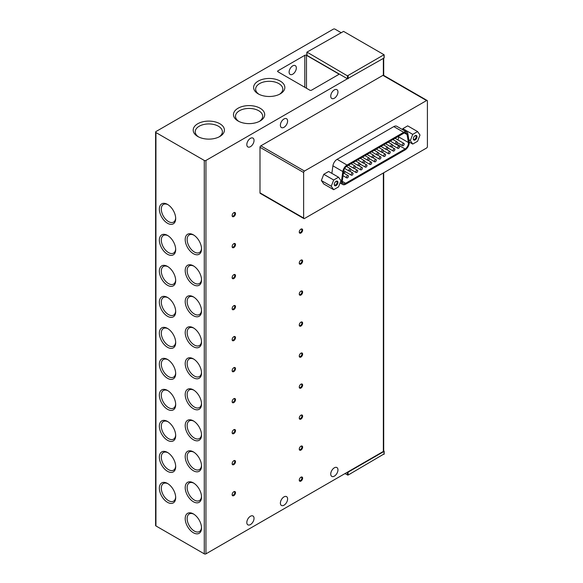 <?xml version="1.0" encoding="UTF-8"?>
<svg xmlns="http://www.w3.org/2000/svg" width="583" height="583" viewBox="0 0 583 583"><rect width="100%" height="100%" fill="white"/><g stroke="black" fill="none" stroke-linecap="round" stroke-linejoin="round"><path stroke-width="0.87" d="M292.724 65.872A5.101 2.944 -60 0 1 295.275 65.624A5.101 2.944 -60 0 1 296.055 69.712A5.101 2.944 -60 0 1 292.724 74.209A5.101 2.944 -60 0 1 290.174 74.456A5.101 2.944 -60 0 1 289.387 70.368A5.101 2.944 -60 0 1 292.724 65.872M283.994 118.976A5.101 2.944 -60 0 1 286.544 118.721A5.101 2.944 -60 0 1 287.332 122.809A5.101 2.944 -60 0 1 283.994 127.305A5.101 2.944 -60 0 1 281.443 127.56A5.101 2.944 -60 0 1 280.663 123.472A5.101 2.944 -60 0 1 283.994 118.976M250.428 138.353A5.101 2.944 -60 0 1 252.978 138.098A5.101 2.944 -60 0 1 253.765 142.186A5.101 2.944 -60 0 1 250.428 146.683A5.101 2.944 -60 0 1 247.877 146.938A5.101 2.944 -60 0 1 247.097 142.85A5.101 2.944 -60 0 1 250.428 138.353M250.428 516.254A5.101 2.944 -60 0 1 252.978 515.999A5.101 2.944 -60 0 1 253.765 520.087A5.101 2.944 -60 0 1 250.428 524.591A5.101 2.944 -60 0 1 247.877 524.838A5.101 2.944 -60 0 1 247.097 520.75A5.101 2.944 -60 0 1 250.428 516.254M283.994 496.876A5.101 2.944 -60 0 1 286.544 496.621A5.101 2.944 -60 0 1 287.332 500.71A5.101 2.944 -60 0 1 283.994 505.206A5.101 2.944 -60 0 1 281.443 505.461A5.101 2.944 -60 0 1 280.663 501.373A5.101 2.944 -60 0 1 283.994 496.876M258.189 93.856L258.189 93.856A15.617 9.015 180 0 1 258.189 81.11A15.617 9.015 180 0 1 280.27 81.11A15.617 9.015 180 0 1 280.27 93.856A15.617 9.015 180 0 1 258.189 93.856M279.497 94.271A13.584 7.841 0 0 0 282.806 89.141A13.584 7.841 0 0 0 278.827 83.595A13.584 7.841 0 0 0 264.026 81.897A13.584 7.841 0 0 0 255.645 89.141A13.584 7.841 0 0 0 258.954 94.271M197.768 136.488L197.768 136.488A15.617 9.015 180 0 1 197.768 123.742A15.617 9.015 180 0 1 219.849 123.742A15.617 9.015 180 0 1 219.849 136.488A15.617 9.015 180 0 1 197.768 136.488M219.077 136.903A13.584 7.841 0 0 0 222.393 131.773A13.584 7.841 0 0 0 218.414 126.227A13.584 7.841 0 0 0 203.613 124.529A13.584 7.841 0 0 0 195.225 131.773A13.584 7.841 0 0 0 198.533 136.903M238.046 120.987L238.046 120.987A15.617 9.015 180 0 1 238.046 108.241A15.617 9.015 180 0 1 260.127 108.241A15.617 9.015 180 0 1 260.127 120.987A15.617 9.015 180 0 1 238.046 120.987M259.362 121.402A13.584 7.841 0 0 0 262.671 116.272A13.584 7.841 0 0 0 258.692 110.726A13.584 7.841 0 0 0 243.891 109.028A13.584 7.841 0 0 0 235.503 116.272A13.584 7.841 0 0 0 238.811 121.402M201.529 248.977A11.543 6.668 60 0 1 193.367 253.685A11.543 6.668 60 0 1 185.205 239.547A11.543 6.668 60 0 1 193.367 234.832A11.543 6.668 60 0 1 201.529 248.977M193.869 235.146A10.166 5.866 -120 0 0 189.256 234.898A10.166 5.866 -120 0 0 187.15 239.547A10.166 5.866 -120 0 0 191.588 249.779A10.166 5.866 -120 0 0 199.422 252.505A10.166 5.866 -120 0 0 201.514 248.387M201.529 279.978A11.543 6.668 60 0 1 193.367 284.693A11.543 6.668 60 0 1 185.205 270.556A11.543 6.668 60 0 1 193.367 265.841A11.543 6.668 60 0 1 201.529 279.978M193.869 266.154A10.166 5.866 -120 0 0 189.256 265.899A10.166 5.866 -120 0 0 187.15 270.556A10.166 5.866 -120 0 0 191.588 280.787A10.166 5.866 -120 0 0 199.422 283.513A10.166 5.866 -120 0 0 201.514 279.395M201.529 310.987A11.543 6.668 60 0 1 193.367 315.702A11.543 6.668 60 0 1 185.205 301.564A11.543 6.668 60 0 1 193.367 296.849A11.543 6.668 60 0 1 201.529 310.987M193.869 297.155A10.166 5.866 -120 0 0 189.256 296.907A10.166 5.866 -120 0 0 187.15 301.564A10.166 5.866 -120 0 0 191.588 311.796A10.166 5.866 -120 0 0 199.422 314.514A10.166 5.866 -120 0 0 201.514 310.396M201.529 341.995A11.543 6.668 60 0 1 193.367 346.71A11.543 6.668 60 0 1 185.205 332.572A11.543 6.668 60 0 1 193.367 327.857A11.543 6.668 60 0 1 201.529 341.995M193.869 328.163A10.166 5.866 -120 0 0 189.256 327.916A10.166 5.866 -120 0 0 187.15 332.572A10.166 5.866 -120 0 0 191.588 342.804A10.166 5.866 -120 0 0 199.422 345.522A10.166 5.866 -120 0 0 201.514 341.405M201.529 373.003A11.543 6.668 60 0 1 193.367 377.718A11.543 6.668 60 0 1 185.205 363.581A11.543 6.668 60 0 1 193.367 358.866A11.543 6.668 60 0 1 201.529 373.003M193.869 359.172A10.166 5.866 -120 0 0 189.256 358.924A10.166 5.866 -120 0 0 187.15 363.581A10.166 5.866 -120 0 0 191.588 373.805A10.166 5.866 -120 0 0 199.422 376.531A10.166 5.866 -120 0 0 201.514 372.413M201.529 404.012A11.543 6.668 60 0 1 193.367 408.727A11.543 6.668 60 0 1 185.205 394.582A11.543 6.668 60 0 1 193.367 389.874A11.543 6.668 60 0 1 201.529 404.012M193.869 390.18A10.166 5.866 -120 0 0 189.256 389.932A10.166 5.866 -120 0 0 187.15 394.582A10.166 5.866 -120 0 0 191.588 404.813A10.166 5.866 -120 0 0 199.422 407.539A10.166 5.866 -120 0 0 201.514 403.421M201.529 435.02A11.543 6.668 60 0 1 193.367 439.735A11.543 6.668 60 0 1 185.205 425.59A11.543 6.668 60 0 1 193.367 420.882A11.543 6.668 60 0 1 201.529 435.02M193.869 421.188A10.166 5.866 -120 0 0 189.256 420.941A10.166 5.866 -120 0 0 187.15 425.59A10.166 5.866 -120 0 0 191.588 435.822A10.166 5.866 -120 0 0 199.422 438.547A10.166 5.866 -120 0 0 201.514 434.43M201.529 466.028A11.543 6.668 60 0 1 193.367 470.736A11.543 6.668 60 0 1 185.205 456.598A11.543 6.668 60 0 1 193.367 451.883A11.543 6.668 60 0 1 201.529 466.028M193.869 452.197A10.166 5.866 -120 0 0 189.256 451.949A10.166 5.866 -120 0 0 187.15 456.598A10.166 5.866 -120 0 0 191.588 466.83A10.166 5.866 -120 0 0 199.422 469.555A10.166 5.866 -120 0 0 201.514 465.438M201.529 497.029A11.543 6.668 60 0 1 193.367 501.744A11.543 6.668 60 0 1 185.205 487.607A11.543 6.668 60 0 1 193.367 482.892A11.543 6.668 60 0 1 201.529 497.029M193.869 483.205A10.166 5.866 -120 0 0 189.256 482.95A10.166 5.866 -120 0 0 187.15 487.607A10.166 5.866 -120 0 0 191.588 497.838A10.166 5.866 -120 0 0 199.422 500.564A10.166 5.866 -120 0 0 201.514 496.446M201.529 528.038A11.543 6.668 60 0 1 193.367 532.753A11.543 6.668 60 0 1 185.205 518.615A11.543 6.668 60 0 1 193.367 513.9A11.543 6.668 60 0 1 201.529 528.038M193.869 514.206A10.166 5.866 -120 0 0 189.256 513.958A10.166 5.866 -120 0 0 187.15 518.615A10.166 5.866 -120 0 0 191.588 528.847A10.166 5.866 -120 0 0 199.422 531.565A10.166 5.866 -120 0 0 201.514 527.447M168.021 204.72A10.166 5.866 -120 0 0 163.415 204.465A10.166 5.866 -120 0 0 161.309 209.122A10.166 5.866 -120 0 0 168.494 221.576A10.166 5.866 -120 0 0 173.581 222.079A10.166 5.866 -120 0 0 175.665 217.962M167.518 223.26A11.543 6.668 60 0 1 159.356 209.122A11.543 6.668 60 0 1 167.518 204.407L167.518 204.407A11.543 6.668 60 0 1 175.687 218.552A11.543 6.668 60 0 1 167.518 223.26M168.021 235.729A10.166 5.866 -120 0 0 163.415 235.474A10.166 5.866 -120 0 0 161.309 240.13A10.166 5.866 -120 0 0 168.494 252.577A10.166 5.866 -120 0 0 173.581 253.08A10.166 5.866 -120 0 0 175.665 248.963M167.518 254.268A11.543 6.668 60 0 1 159.356 240.13A11.543 6.668 60 0 1 167.518 235.415L167.518 235.415A11.543 6.668 60 0 1 175.687 249.553A11.543 6.668 60 0 1 167.518 254.268M168.021 266.73A10.166 5.866 -120 0 0 163.415 266.482A10.166 5.866 -120 0 0 161.309 271.139A10.166 5.866 -120 0 0 168.494 283.586A10.166 5.866 -120 0 0 173.581 284.089A10.166 5.866 -120 0 0 175.665 279.971M167.518 285.276A11.543 6.668 60 0 1 159.356 271.139A11.543 6.668 60 0 1 167.518 266.424L167.518 266.424A11.543 6.668 60 0 1 175.687 280.561A11.543 6.668 60 0 1 167.518 285.276M168.021 297.738A10.166 5.866 -120 0 0 163.415 297.49A10.166 5.866 -120 0 0 161.309 302.147A10.166 5.866 -120 0 0 168.494 314.594A10.166 5.866 -120 0 0 173.581 315.097A10.166 5.866 -120 0 0 175.665 310.979M167.518 316.285A11.543 6.668 60 0 1 159.356 302.147A11.543 6.668 60 0 1 167.518 297.432L167.518 297.432A11.543 6.668 60 0 1 175.687 311.57A11.543 6.668 60 0 1 167.518 316.285M168.021 328.746A10.166 5.866 -120 0 0 163.415 328.499A10.166 5.866 -120 0 0 161.309 333.155A10.166 5.866 -120 0 0 168.494 345.602A10.166 5.866 -120 0 0 173.581 346.105A10.166 5.866 -120 0 0 175.665 341.988M167.518 347.293A11.543 6.668 60 0 1 159.356 333.155A11.543 6.668 60 0 1 167.518 328.44L167.518 328.44A11.543 6.668 60 0 1 175.687 342.578A11.543 6.668 60 0 1 167.518 347.293M168.021 359.755A10.166 5.866 -120 0 0 163.415 359.507A10.166 5.866 -120 0 0 161.309 364.156A10.166 5.866 -120 0 0 168.494 376.611A10.166 5.866 -120 0 0 173.581 377.114A10.166 5.866 -120 0 0 175.665 372.996M167.518 378.301A11.543 6.668 60 0 1 159.356 364.156A11.543 6.668 60 0 1 167.518 359.449L167.518 359.449A11.543 6.668 60 0 1 175.687 373.586A11.543 6.668 60 0 1 167.518 378.301M168.021 390.763A10.166 5.866 -120 0 0 163.415 390.515A10.166 5.866 -120 0 0 161.309 395.165A10.166 5.866 -120 0 0 168.494 407.619A10.166 5.866 -120 0 0 173.581 408.122A10.166 5.866 -120 0 0 175.665 404.004M167.518 409.302A11.543 6.668 60 0 1 159.356 395.165A11.543 6.668 60 0 1 167.518 390.457L167.518 390.457A11.543 6.668 60 0 1 175.687 404.595A11.543 6.668 60 0 1 167.518 409.302M168.021 421.771A10.166 5.866 -120 0 0 163.415 421.524A10.166 5.866 -120 0 0 161.309 426.173A10.166 5.866 -120 0 0 168.494 438.627A10.166 5.866 -120 0 0 173.581 439.13A10.166 5.866 -120 0 0 175.665 435.013M167.518 440.311A11.543 6.668 60 0 1 159.356 426.173A11.543 6.668 60 0 1 167.518 421.458L167.518 421.458A11.543 6.668 60 0 1 175.687 435.603A11.543 6.668 60 0 1 167.518 440.311M168.021 452.78A10.166 5.866 -120 0 0 163.415 452.525A10.166 5.866 -120 0 0 161.309 457.181A10.166 5.866 -120 0 0 168.494 469.628A10.166 5.866 -120 0 0 173.581 470.138A10.166 5.866 -120 0 0 175.665 466.021M167.518 471.319A11.543 6.668 60 0 1 159.356 457.181A11.543 6.668 60 0 1 167.518 452.466L167.518 452.466A11.543 6.668 60 0 1 175.687 466.604A11.543 6.668 60 0 1 167.518 471.319M168.021 483.781A10.166 5.866 -120 0 0 163.415 483.533A10.166 5.866 -120 0 0 161.309 488.19A10.166 5.866 -120 0 0 168.494 500.637A10.166 5.866 -120 0 0 173.581 501.14A10.166 5.866 -120 0 0 175.665 497.022M167.518 502.327A11.543 6.668 60 0 1 159.356 488.19A11.543 6.668 60 0 1 167.518 483.475L167.518 483.475A11.543 6.668 60 0 1 175.687 497.612A11.543 6.668 60 0 1 167.518 502.327M334.343 89.906A5.101 2.944 -60 0 1 336.894 89.651A5.101 2.944 -60 0 1 337.681 93.739A5.101 2.944 -60 0 1 334.343 98.236A5.101 2.944 -60 0 1 331.793 98.491A5.101 2.944 -60 0 1 331.013 94.402A5.101 2.944 -60 0 1 334.343 89.906M334.343 467.806A5.101 2.944 -60 0 1 336.894 467.551A5.101 2.944 -60 0 1 337.681 471.64A5.101 2.944 -60 0 1 334.343 476.136A5.101 2.944 -60 0 1 331.793 476.391A5.101 2.944 -60 0 1 331.013 472.303A5.101 2.944 -60 0 1 334.343 467.806M232.143 215.353A1.858 1.071 120 0 0 232.522 216.009A1.858 1.071 120 0 0 233.448 215.921A1.858 1.071 120 0 0 234.767 213.64A1.858 1.071 120 0 0 234.381 212.788A1.858 1.071 120 0 0 233.623 212.795M235.496 213.64A2.376 1.37 -60 0 1 233.812 216.548A2.376 1.37 -60 0 1 232.136 215.579A2.376 1.37 -60 0 1 233.812 212.671A2.376 1.37 -60 0 1 235.496 213.64M232.143 246.361A1.858 1.071 120 0 0 232.522 247.017A1.858 1.071 120 0 0 233.448 246.93A1.858 1.071 120 0 0 234.767 244.649A1.858 1.071 120 0 0 234.381 243.796A1.858 1.071 120 0 0 233.623 243.803M235.496 244.649A2.376 1.37 -60 0 1 233.812 247.556A2.376 1.37 -60 0 1 232.136 246.587A2.376 1.37 -60 0 1 233.812 243.679A2.376 1.37 -60 0 1 235.496 244.649M232.143 277.362A1.858 1.071 120 0 0 232.522 278.025A1.858 1.071 120 0 0 233.448 277.931A1.858 1.071 120 0 0 234.767 275.657A1.858 1.071 120 0 0 234.381 274.804A1.858 1.071 120 0 0 233.623 274.812M235.496 275.657A2.376 1.37 -60 0 1 233.812 278.565A2.376 1.37 -60 0 1 232.136 277.595A2.376 1.37 -60 0 1 233.812 274.688A2.376 1.37 -60 0 1 235.496 275.657M232.143 308.371A1.858 1.071 120 0 0 232.522 309.034A1.858 1.071 120 0 0 233.448 308.939A1.858 1.071 120 0 0 234.767 306.665A1.858 1.071 120 0 0 234.381 305.813A1.858 1.071 120 0 0 233.623 305.82M235.496 306.665A2.376 1.37 -60 0 1 233.812 309.573A2.376 1.37 -60 0 1 232.136 308.604A2.376 1.37 -60 0 1 233.812 305.696A2.376 1.37 -60 0 1 235.496 306.665M232.143 339.379A1.858 1.071 120 0 0 232.522 340.042A1.858 1.071 120 0 0 233.448 339.947A1.858 1.071 120 0 0 234.767 337.674A1.858 1.071 120 0 0 234.381 336.821A1.858 1.071 120 0 0 233.623 336.828M235.496 337.674A2.376 1.37 -60 0 1 233.812 340.581A2.376 1.37 -60 0 1 232.136 339.612A2.376 1.37 -60 0 1 233.812 336.704A2.376 1.37 -60 0 1 235.496 337.674M232.143 370.387A1.858 1.071 120 0 0 232.522 371.05A1.858 1.071 120 0 0 233.448 370.956A1.858 1.071 120 0 0 234.767 368.682A1.858 1.071 120 0 0 234.381 367.829A1.858 1.071 120 0 0 233.623 367.837M235.496 368.682A2.376 1.37 -60 0 1 233.812 371.582A2.376 1.37 -60 0 1 232.136 370.613A2.376 1.37 -60 0 1 233.812 367.713A2.376 1.37 -60 0 1 235.496 368.682M232.143 401.395A1.858 1.071 120 0 0 232.522 402.059A1.858 1.071 120 0 0 233.448 401.964A1.858 1.071 120 0 0 234.767 399.683A1.858 1.071 120 0 0 234.381 398.838A1.858 1.071 120 0 0 233.623 398.838M235.496 399.683A2.376 1.37 -60 0 1 233.812 402.591A2.376 1.37 -60 0 1 232.136 401.621A2.376 1.37 -60 0 1 233.812 398.714A2.376 1.37 -60 0 1 235.496 399.683M232.143 432.404A1.858 1.071 120 0 0 232.522 433.06A1.858 1.071 120 0 0 233.448 432.972A1.858 1.071 120 0 0 234.767 430.691A1.858 1.071 120 0 0 234.381 429.839A1.858 1.071 120 0 0 233.623 429.846M235.496 430.691A2.376 1.37 -60 0 1 233.812 433.599A2.376 1.37 -60 0 1 232.136 432.63A2.376 1.37 -60 0 1 233.812 429.722A2.376 1.37 -60 0 1 235.496 430.691M232.143 463.412A1.858 1.071 120 0 0 232.522 464.068A1.858 1.071 120 0 0 233.448 463.981A1.858 1.071 120 0 0 234.767 461.7A1.858 1.071 120 0 0 234.381 460.847A1.858 1.071 120 0 0 233.623 460.854M235.496 461.7A2.376 1.37 -60 0 1 233.812 464.607A2.376 1.37 -60 0 1 232.136 463.638A2.376 1.37 -60 0 1 233.812 460.73A2.376 1.37 -60 0 1 235.496 461.7M232.143 494.413A1.858 1.071 120 0 0 232.522 495.076A1.858 1.071 120 0 0 233.448 494.989A1.858 1.071 120 0 0 234.767 492.708A1.858 1.071 120 0 0 234.381 491.855A1.858 1.071 120 0 0 233.623 491.863M235.496 492.708A2.376 1.37 -60 0 1 233.812 495.616A2.376 1.37 -60 0 1 232.136 494.646A2.376 1.37 -60 0 1 233.812 491.739A2.376 1.37 -60 0 1 235.496 492.708M299.276 231.823A1.858 1.071 120 0 0 299.655 232.486A1.858 1.071 120 0 0 300.58 232.391A1.858 1.071 120 0 0 301.899 230.117A1.858 1.071 120 0 0 301.513 229.265A1.858 1.071 120 0 0 300.755 229.272M302.628 230.117A2.376 1.37 -60 0 1 300.945 233.025A2.376 1.37 -60 0 1 299.268 232.056A2.376 1.37 -60 0 1 300.945 229.148A2.376 1.37 -60 0 1 302.628 230.117M299.276 262.831A1.858 1.071 120 0 0 299.655 263.494A1.858 1.071 120 0 0 300.58 263.399A1.858 1.071 120 0 0 301.899 261.126A1.858 1.071 120 0 0 301.513 260.273A1.858 1.071 120 0 0 300.755 260.28M302.628 261.126A2.376 1.37 -60 0 1 300.945 264.026A2.376 1.37 -60 0 1 299.268 263.057A2.376 1.37 -60 0 1 300.945 260.156A2.376 1.37 -60 0 1 302.628 261.126M299.276 293.839A1.858 1.071 120 0 0 299.655 294.502A1.858 1.071 120 0 0 300.58 294.408A1.858 1.071 120 0 0 301.899 292.127A1.858 1.071 120 0 0 301.513 291.281A1.858 1.071 120 0 0 300.755 291.281M302.628 292.127A2.376 1.37 -60 0 1 300.945 295.034A2.376 1.37 -60 0 1 299.268 294.065A2.376 1.37 -60 0 1 300.945 291.157A2.376 1.37 -60 0 1 302.628 292.127M299.276 324.848A1.858 1.071 120 0 0 299.655 325.503A1.858 1.071 120 0 0 300.58 325.416A1.858 1.071 120 0 0 301.899 323.135A1.858 1.071 120 0 0 301.513 322.282A1.858 1.071 120 0 0 300.755 322.29M302.628 323.135A2.376 1.37 -60 0 1 300.945 326.043A2.376 1.37 -60 0 1 299.268 325.074A2.376 1.37 -60 0 1 300.945 322.166A2.376 1.37 -60 0 1 302.628 323.135M299.276 355.856A1.858 1.071 120 0 0 299.655 356.512A1.858 1.071 120 0 0 300.58 356.424A1.858 1.071 120 0 0 301.899 354.143A1.858 1.071 120 0 0 301.513 353.291A1.858 1.071 120 0 0 300.755 353.298M302.628 354.143A2.376 1.37 -60 0 1 300.945 357.051A2.376 1.37 -60 0 1 299.268 356.082A2.376 1.37 -60 0 1 300.945 353.174A2.376 1.37 -60 0 1 302.628 354.143M299.276 386.857A1.858 1.071 120 0 0 299.655 387.52A1.858 1.071 120 0 0 300.58 387.433A1.858 1.071 120 0 0 301.899 385.152A1.858 1.071 120 0 0 301.513 384.299A1.858 1.071 120 0 0 300.755 384.306M302.628 385.152A2.376 1.37 -60 0 1 300.945 388.059A2.376 1.37 -60 0 1 299.268 387.09A2.376 1.37 -60 0 1 300.945 384.182A2.376 1.37 -60 0 1 302.628 385.152M299.276 417.865A1.858 1.071 120 0 0 299.655 418.528A1.858 1.071 120 0 0 300.58 418.434A1.858 1.071 120 0 0 301.899 416.16A1.858 1.071 120 0 0 301.513 415.307A1.858 1.071 120 0 0 300.755 415.315M302.628 416.16A2.376 1.37 -60 0 1 300.945 419.068A2.376 1.37 -60 0 1 299.268 418.098A2.376 1.37 -60 0 1 300.945 415.191A2.376 1.37 -60 0 1 302.628 416.16M299.276 448.874A1.858 1.071 120 0 0 299.655 449.537A1.858 1.071 120 0 0 300.58 449.442A1.858 1.071 120 0 0 301.899 447.168A1.858 1.071 120 0 0 301.513 446.316A1.858 1.071 120 0 0 300.755 446.323M302.628 447.168A2.376 1.37 -60 0 1 300.945 450.076A2.376 1.37 -60 0 1 299.268 449.107A2.376 1.37 -60 0 1 300.945 446.199A2.376 1.37 -60 0 1 302.628 447.168M299.276 479.882A1.858 1.071 120 0 0 299.655 480.545A1.858 1.071 120 0 0 300.58 480.45A1.858 1.071 120 0 0 301.899 478.177A1.858 1.071 120 0 0 301.513 477.324A1.858 1.071 120 0 0 300.755 477.331M302.628 478.177A2.376 1.37 -60 0 1 300.945 481.077A2.376 1.37 -60 0 1 299.268 480.115A2.376 1.37 -60 0 1 300.945 477.207A2.376 1.37 -60 0 1 302.628 478.177M336.107 181.328L336.107 181.328A2.609 1.509 -60 0 1 337.951 182.392A2.609 1.509 -60 0 1 336.107 185.591A2.609 1.509 -60 0 1 334.263 184.527A2.609 1.509 -60 0 1 336.107 181.328L336.107 181.328M334.27 184.264A2.033 1.173 120 0 0 334.678 184.986A2.033 1.173 120 0 0 335.699 184.884A2.033 1.173 120 0 0 337.025 183.091A2.033 1.173 120 0 0 336.712 181.459A2.033 1.173 120 0 0 335.888 181.466M415.154 135.686L415.154 135.686A2.609 1.509 -60 0 1 417.005 136.757A2.609 1.509 -60 0 1 415.154 139.949A2.609 1.509 -60 0 1 413.311 138.885A2.609 1.509 -60 0 1 415.154 135.686L415.154 135.686M413.325 138.63A2.033 1.173 120 0 0 413.733 139.344A2.033 1.173 120 0 0 414.746 139.242A2.033 1.173 120 0 0 416.073 137.45A2.033 1.173 120 0 0 415.766 135.824A2.033 1.173 120 0 0 414.936 135.832M396.294 144.118A1.326 0.765 -60 0 1 395.624 144.183A1.326 0.765 -60 0 1 395.42 143.119A1.326 0.765 -60 0 1 396.294 141.946A1.326 0.765 -60 0 1 396.957 141.88A1.326 0.765 -60 0 1 397.161 142.944A1.326 0.765 -60 0 1 396.294 144.118M391.645 146.799A1.326 0.765 -60 0 1 390.974 146.865A1.326 0.765 -60 0 1 390.778 145.801A1.326 0.765 -60 0 1 391.645 144.635A1.326 0.765 -60 0 1 392.308 144.569A1.326 0.765 -60 0 1 392.512 145.633A1.326 0.765 -60 0 1 391.645 146.799M386.995 149.488A1.326 0.765 -60 0 1 386.332 149.554A1.326 0.765 -60 0 1 386.128 148.49A1.326 0.765 -60 0 1 386.995 147.317A1.326 0.765 -60 0 1 387.659 147.251A1.326 0.765 -60 0 1 387.863 148.315A1.326 0.765 -60 0 1 386.995 149.488M382.346 152.17A1.326 0.765 -60 0 1 381.683 152.236A1.326 0.765 -60 0 1 381.479 151.172A1.326 0.765 -60 0 1 382.346 149.999A1.326 0.765 -60 0 1 383.009 149.933A1.326 0.765 -60 0 1 383.213 150.997A1.326 0.765 -60 0 1 382.346 152.17M377.697 154.852A1.326 0.765 -60 0 1 377.033 154.918A1.326 0.765 -60 0 1 376.829 153.854A1.326 0.765 -60 0 1 377.697 152.68A1.326 0.765 -60 0 1 378.36 152.615A1.326 0.765 -60 0 1 378.564 153.686A1.326 0.765 -60 0 1 377.697 154.852M373.047 157.541A1.326 0.765 -60 0 1 372.384 157.607A1.326 0.765 -60 0 1 372.18 156.536A1.326 0.765 -60 0 1 373.047 155.369A1.326 0.765 -60 0 1 373.71 155.304A1.326 0.765 -60 0 1 373.914 156.368A1.326 0.765 -60 0 1 373.047 157.541M368.398 160.223A1.326 0.765 -60 0 1 367.735 160.289A1.326 0.765 -60 0 1 367.53 159.225A1.326 0.765 -60 0 1 368.398 158.051A1.326 0.765 -60 0 1 369.061 157.986A1.326 0.765 -60 0 1 369.265 159.05A1.326 0.765 -60 0 1 368.398 160.223M363.748 162.905A1.326 0.765 -60 0 1 363.085 162.97A1.326 0.765 -60 0 1 362.881 161.906A1.326 0.765 -60 0 1 363.748 160.733A1.326 0.765 -60 0 1 364.411 160.668A1.326 0.765 -60 0 1 364.615 161.731A1.326 0.765 -60 0 1 363.748 162.905M359.099 165.594A1.326 0.765 -60 0 1 358.436 165.659A1.326 0.765 -60 0 1 358.232 164.588A1.326 0.765 -60 0 1 359.099 163.422A1.326 0.765 -60 0 1 359.762 163.357A1.326 0.765 -60 0 1 359.966 164.421A1.326 0.765 -60 0 1 359.099 165.594M354.449 168.276A1.326 0.765 -60 0 1 353.786 168.341A1.326 0.765 -60 0 1 353.582 167.277A1.326 0.765 -60 0 1 354.449 166.104A1.326 0.765 -60 0 1 355.113 166.038A1.326 0.765 -60 0 1 355.317 167.102A1.326 0.765 -60 0 1 354.449 168.276M349.8 170.957A1.326 0.765 -60 0 1 349.137 171.023A1.326 0.765 -60 0 1 348.933 169.959A1.326 0.765 -60 0 1 349.8 168.786A1.326 0.765 -60 0 1 350.463 168.72A1.326 0.765 -60 0 1 350.667 169.784A1.326 0.765 -60 0 1 349.8 170.957M403.254 145.641A1.326 0.765 -60 0 1 402.591 145.706A1.326 0.765 -60 0 1 402.387 144.642A1.326 0.765 -60 0 1 403.254 143.469A1.326 0.765 -60 0 1 403.924 143.403A1.326 0.765 -60 0 1 404.128 144.467A1.326 0.765 -60 0 1 403.254 145.641M398.604 148.322A1.326 0.765 -60 0 1 397.941 148.388A1.326 0.765 -60 0 1 397.737 147.324A1.326 0.765 -60 0 1 398.604 146.151A1.326 0.765 -60 0 1 399.275 146.085A1.326 0.765 -60 0 1 399.479 147.149A1.326 0.765 -60 0 1 398.604 148.322M393.955 151.004A1.326 0.765 -60 0 1 393.292 151.07A1.326 0.765 -60 0 1 393.088 150.006A1.326 0.765 -60 0 1 393.955 148.84A1.326 0.765 -60 0 1 394.625 148.774A1.326 0.765 -60 0 1 394.829 149.838A1.326 0.765 -60 0 1 393.955 151.004M389.313 153.693A1.326 0.765 -60 0 1 388.642 153.759A1.326 0.765 -60 0 1 388.438 152.695A1.326 0.765 -60 0 1 389.313 151.522A1.326 0.765 -60 0 1 389.976 151.456A1.326 0.765 -60 0 1 390.18 152.52A1.326 0.765 -60 0 1 389.313 153.693M384.663 156.375A1.326 0.765 -60 0 1 383.993 156.441A1.326 0.765 -60 0 1 383.789 155.377A1.326 0.765 -60 0 1 384.663 154.203A1.326 0.765 -60 0 1 385.327 154.138A1.326 0.765 -60 0 1 385.531 155.202A1.326 0.765 -60 0 1 384.663 156.375M380.014 159.057A1.326 0.765 -60 0 1 379.351 159.123A1.326 0.765 -60 0 1 379.147 158.059A1.326 0.765 -60 0 1 380.014 156.893A1.326 0.765 -60 0 1 380.677 156.82A1.326 0.765 -60 0 1 380.881 157.891A1.326 0.765 -60 0 1 380.014 159.057M375.365 161.746A1.326 0.765 -60 0 1 374.701 161.812A1.326 0.765 -60 0 1 374.497 160.748A1.326 0.765 -60 0 1 375.365 159.574A1.326 0.765 -60 0 1 376.028 159.509A1.326 0.765 -60 0 1 376.232 160.573A1.326 0.765 -60 0 1 375.365 161.746M370.715 164.428A1.326 0.765 -60 0 1 370.052 164.493A1.326 0.765 -60 0 1 369.848 163.429A1.326 0.765 -60 0 1 370.715 162.256A1.326 0.765 -60 0 1 371.378 162.191A1.326 0.765 -60 0 1 371.582 163.255A1.326 0.765 -60 0 1 370.715 164.428M366.066 167.11A1.326 0.765 -60 0 1 365.403 167.175A1.326 0.765 -60 0 1 365.198 166.111A1.326 0.765 -60 0 1 366.066 164.938A1.326 0.765 -60 0 1 366.729 164.872A1.326 0.765 -60 0 1 366.933 165.944A1.326 0.765 -60 0 1 366.066 167.11M361.416 169.799A1.326 0.765 -60 0 1 360.753 169.864A1.326 0.765 -60 0 1 360.549 168.793A1.326 0.765 -60 0 1 361.416 167.627A1.326 0.765 -60 0 1 362.079 167.561A1.326 0.765 -60 0 1 362.283 168.625A1.326 0.765 -60 0 1 361.416 169.799M356.767 172.481A1.326 0.765 -60 0 1 356.104 172.546A1.326 0.765 -60 0 1 355.9 171.482A1.326 0.765 -60 0 1 356.767 170.309A1.326 0.765 -60 0 1 357.43 170.243A1.326 0.765 -60 0 1 357.634 171.307A1.326 0.765 -60 0 1 356.767 172.481M352.117 175.162A1.326 0.765 -60 0 1 351.454 175.228A1.326 0.765 -60 0 1 351.25 174.164A1.326 0.765 -60 0 1 352.117 172.991A1.326 0.765 -60 0 1 352.781 172.925A1.326 0.765 -60 0 1 352.985 173.989A1.326 0.765 -60 0 1 352.117 175.162M347.468 177.851A1.326 0.765 -60 0 1 346.805 177.917A1.326 0.765 -60 0 1 346.601 176.846A1.326 0.765 -60 0 1 347.468 175.68A1.326 0.765 -60 0 1 348.131 175.614A1.326 0.765 -60 0 1 348.335 176.678A1.326 0.765 -60 0 1 347.468 177.851M155.595 132.057L155.595 525.458A1.188 0.685 0 0 0 155.938 525.946L155.938 132.538A1.188 0.685 180 0 1 155.595 132.057A1.188 0.685 180 0 1 155.938 131.569L333.338 29.15A1.188 0.685 180 0 1 335.014 29.15L340.887 32.539M155.938 525.946L204.276 553.85A1.188 0.685 0 0 0 205.952 553.85L383.352 451.431L383.352 172.983M304.807 55.312A1.188 0.685 180 0 1 306.483 55.312L338.373 73.72A1.188 0.685 180 0 1 338.723 74.209A1.188 0.685 180 0 1 338.373 74.69L311.519 90.197A1.188 0.685 180 0 1 309.843 90.197L277.953 71.782A1.188 0.685 180 0 1 277.603 71.301A1.188 0.685 180 0 1 277.953 70.813L304.807 55.312L304.807 87.29M347.439 75.856L384.022 54.729L343.576 31.38L306.986 52.113L347.439 75.856L347.439 78.763L205.952 160.442A1.188 0.685 180 0 1 204.276 160.442L155.938 132.538M384.022 55.115L384.022 58.023L347.439 78.763L306.986 55.407L306.986 52.499M306.986 55.021L306.986 55.407M344.917 473.622L348.109 475.072L348.109 472.164L384.022 451.431L383.701 450.856A1.188 0.685 180 0 1 383.701 450.943A1.188 0.685 180 0 1 383.352 451.431M303.634 218.042L259.996 192.849A1.188 0.685 120 0 0 260.244 193.388L303.874 218.581A1.188 0.685 120 0 0 304.472 218.523L426.567 148.031A1.188 0.685 120 0 0 427.405 146.581L427.405 101.041A1.188 0.685 120 0 0 427.164 100.495A1.188 0.685 120 0 0 426.567 100.553L304.472 171.045L260.834 145.852A1.188 0.685 120 0 0 259.996 147.302L303.634 172.502L303.634 218.042A1.188 0.685 120 0 0 303.874 218.581M259.996 192.849L259.996 147.302M260.834 145.852L382.929 75.36L426.567 100.553M427.164 100.495L383.527 75.302A1.188 0.685 120 0 0 383.352 75.251A1.188 0.685 120 0 0 382.929 75.36M348.109 475.072L384.022 453.953M348.109 472.164L347.439 472.164L347.439 475.072M384.022 58.023L384.022 57.637M303.634 172.502A1.188 0.685 -60 0 1 304.472 171.045M333.687 180.009L331.261 186.254L333.687 189.701L323.784 183.988L321.357 180.541L323.784 174.295L328.63 171.497L338.526 177.217L333.687 180.009L323.784 174.295M402.474 129.572L402.831 128.654L407.677 125.862L417.581 131.576L412.735 134.374L402.831 128.654M331.865 173.37L332.915 165.827A6.027 3.483 -60 0 1 337.12 159.327L393.802 126.598A6.027 3.483 -60 0 1 396.819 126.3L406.723 132.02A6.027 3.483 -60 0 1 407.903 133.966L409.208 141.786A6.027 3.483 -60 0 1 405.003 149.977L345.719 184.206A6.027 3.483 -60 0 1 342.709 184.505A6.027 3.483 -60 0 1 341.521 180.861L340.8 180.439M331.261 186.254L321.357 180.541M333.687 189.701L338.526 186.903L340.953 180.664L338.526 177.217M412.735 134.374L410.308 140.62L408.872 139.789M410.308 140.62L412.735 144.067L409.237 142.048M412.735 144.067L417.581 141.268L420 135.023L417.581 131.576M393.802 126.598L403.706 132.319A6.027 3.483 -60 0 1 406.723 132.02M403.706 132.319L347.016 165.047L337.12 159.327M332.915 165.827L342.819 171.548A6.027 3.483 -60 0 1 347.016 165.047M342.819 171.548L341.521 180.861M407.072 134.556L408.392 142.507A4.744 2.74 -60 0 1 405.083 148.964L345.639 183.281A4.744 2.74 -60 0 1 343.27 183.521A4.744 2.74 -60 0 1 342.338 180.65L343.657 171.162A4.744 2.74 -60 0 1 346.965 166.046L403.764 133.252A4.744 2.74 -60 0 1 406.14 133.019A4.744 2.74 -60 0 1 407.072 134.556L404.34 132.975M397.956 139.956A4.744 2.74 120 0 0 398.488 136.794L408.392 142.507M398.415 136.342L398.488 136.794M345.617 171.861L343.627 173.013M204.276 553.85L204.276 160.442M383.352 75.251L383.352 58.409M205.952 160.442L205.952 553.85M306.483 88.259L306.483 55.312M338.373 73.72L338.373 74.69M277.953 71.782L277.953 70.813M384.022 451.431L384.022 454.339M348.109 78.763L348.109 75.856M405.083 148.964L396.476 143.994M342.287 181.342L345.639 183.281M390.231 141.064L395.624 144.183M385.582 143.753L390.974 146.865M380.932 146.435L386.332 149.554M376.283 149.117L381.683 152.236M371.633 151.806L377.033 154.918M366.984 154.488L372.384 157.607M362.334 157.17L367.735 160.289M357.685 159.859L363.085 162.97M353.036 162.54L358.436 165.659M348.386 165.222L353.786 168.341M344.655 168.436L349.137 171.023M397.227 142.609L402.591 145.706M392.578 145.291L397.941 148.388M387.928 147.973L393.292 151.07M383.279 150.662L388.642 153.759M378.629 153.344L383.993 156.441M373.98 156.025L379.351 159.123M369.331 158.714L374.701 161.812M364.681 161.396L370.052 164.493M360.032 164.078L365.403 167.175M355.382 166.767L360.753 169.864M350.74 169.449L356.104 172.546M343.722 170.768L351.454 175.228M343.023 175.731L346.805 177.917M384.161 451.235L384.161 454.142M383.701 58.213L383.701 75.404M383.701 172.787L383.701 450.943M384.161 57.834L384.161 54.926M306.847 55.217L306.847 52.31M340.057 182.975L342.709 184.505M392.891 139.534L396.957 141.88M388.242 142.216L392.308 144.569M383.592 144.905L387.659 147.251M378.943 147.586L383.009 149.933M374.293 150.268L378.36 152.615M369.644 152.95L373.71 155.304M364.994 155.639L369.061 157.986M360.345 158.321L364.411 160.668M355.696 161.003L359.762 163.357M351.046 163.692L355.113 166.038M346.44 166.395L350.463 168.72M395.055 138.28L403.924 143.403M396.046 144.22L399.275 146.085M391.397 146.909L394.625 148.774M386.748 149.591L389.976 151.456M382.098 152.272L385.327 154.138M377.449 154.961L380.677 156.82M372.799 157.643L376.028 159.509M368.15 160.325L371.378 162.191M363.5 163.014L366.729 164.872M358.851 165.696L362.079 167.561M354.202 168.378L357.43 170.243M349.552 171.067L352.781 172.925M343.416 172.889L348.131 175.614"/></g></svg>
